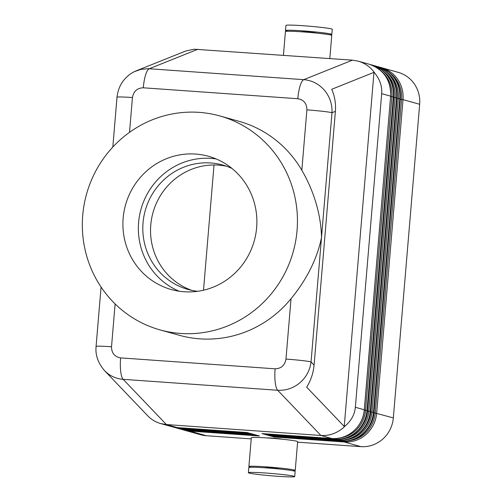 <?xml version="1.0" encoding="UTF-8"?>
<svg xmlns="http://www.w3.org/2000/svg" width="502" height="502" viewBox="0 0 502 502"><rect width="100%" height="100%" fill="white"/><g stroke="black" fill="none" stroke-linecap="round" stroke-linejoin="round"><path stroke-width="0.75" d="M291.041 298.69L285.971 359.081A20.664 1.042 4.8 0 1 301.577 360.499A20.664 1.042 4.8 0 1 311.058 361.929L331.985 112.718C332.311 104.221 329.789 96.723 324.411 90.216C318.839 83.897 311.955 80.376 303.76 79.661A20.664 5.246 94 0 0 300.121 85.842A20.664 5.246 94 0 0 297.805 98.725C303.792 99.779 306.822 103.494 306.898 109.869L301.821 170.26C307.168 179.377 311.579 189.26 315.061 199.903C319.09 212.691 321.242 225.166 321.518 237.327C319.259 248.747 315.093 260.268 309.019 271.883C303.835 281.522 297.843 290.457 291.041 298.69A111.067 107.284 105.6 0 1 199.928 338.85A111.067 107.284 105.6 0 1 179.289 335.273L159.975 329.87A111.067 107.284 -74.4 0 0 180.613 333.447A111.067 107.284 -74.4 0 0 295.634 241.23A111.067 107.284 -74.4 0 0 219.813 115.943A111.067 107.284 -74.4 0 0 199.175 112.366A111.067 107.284 -74.4 0 0 84.148 204.584A111.067 107.284 -74.4 0 0 159.975 329.87M375.132 73.549C380.008 79.799 382.191 86.501 381.683 93.661L355.347 407.279C354.657 414.42 351.4 420.5 345.577 425.539L344.24 426.455L306.684 387.186C310.882 380.334 313.348 372.967 314.083 365.098L335.392 111.35C335.982 103.481 334.752 96.127 331.703 89.287L373.977 72.344L375.132 73.549L373.024 70.744C368.989 66.038 364.05 62.844 358.208 61.156L352.442 60.158L303.76 79.661L148.316 68.686L140.93 69.358L134.555 71.585M345.577 425.539L343.023 427.993C336.509 433.421 329.143 435.918 320.922 435.472L331.791 438.516L262.013 433.584L264.736 434.343L335.01 439.413L265.232 434.481L267.955 435.247L337.739 440.179L268.451 435.385L271.174 436.144L340.958 441.076L271.67 436.282L274.393 437.047L344.177 441.98L360.838 446.642L297.604 442.174M104.228 370.3L104.56 370.652C109.643 375.835 115.843 378.728 123.166 379.336L277.681 390.261C285.895 390.707 293.287 388.228 299.845 382.838C306.233 377.24 309.972 370.269 311.058 361.929L314.083 365.098M251.238 467.249A23.249 1.167 4.8 0 1 248.898 466.534A23.249 1.167 4.8 0 1 266.273 466.86A23.249 1.167 4.8 0 1 295.232 470.424A23.249 1.167 4.8 0 1 292.81 470.738M248.898 466.534L251.32 437.744A23.249 1.167 4.8 0 1 268.689 438.064A23.249 1.167 4.8 0 1 297.648 441.634L295.232 470.424M264.485 467.77A7.75 0.389 4.8 0 1 270.132 467.939A7.75 0.389 4.8 0 1 279.658 469.044M265.753 473.028A23.249 1.167 4.8 0 1 294.712 476.593A23.249 1.167 4.8 0 1 277.342 476.266A23.249 1.167 4.8 0 1 248.383 472.702A23.249 1.167 4.8 0 1 265.753 473.028M248.383 472.702L248.816 467.563A23.249 1.167 4.8 0 1 266.185 467.889A23.249 1.167 4.8 0 1 295.145 471.453L294.712 476.593M266.989 437.951A7.75 0.389 4.8 0 1 272.636 438.12A7.75 0.389 4.8 0 1 282.162 439.225M283.435 55.283L285.425 31.576A23.249 1.167 4.8 0 1 302.794 31.902A23.249 1.167 4.8 0 1 331.753 35.466L329.814 58.558M301.093 31.783A7.75 0.389 4.8 0 1 306.747 31.952A7.75 0.389 4.8 0 1 316.273 33.057M287.847 31.262A23.249 1.167 4.8 0 1 285.512 30.547L285.945 25.407A23.249 1.167 4.8 0 1 303.315 25.734A23.249 1.167 4.8 0 1 332.274 29.298L331.841 34.437A23.249 1.167 4.8 0 1 329.419 34.751M285.512 30.547A23.249 1.167 4.8 0 1 302.882 30.873A23.249 1.167 4.8 0 1 331.841 34.437M360.838 446.642A30.998 29.938 -74.4 0 0 382.744 439.099A30.998 29.938 -74.4 0 0 393.336 417.909L375.226 413.052A29.963 28.94 105.6 0 1 349.9 440.599M419.672 104.284A30.998 29.938 -74.4 0 0 412.744 81.851A30.998 29.938 -74.4 0 0 398.117 72.319L381.451 67.657A30.998 29.938 -74.4 0 0 380.083 67.312L381.451 67.657A30.998 29.938 -74.4 0 1 396.078 77.189A30.998 29.938 -74.4 0 1 403.006 99.622L419.672 104.284L393.336 417.909M274.105 436.458A2.064 0.527 94 0 0 274.161 436.702A2.064 0.527 94 0 0 274.393 437.047M270.885 435.56A2.064 0.527 94 0 0 270.942 435.799A2.064 0.527 94 0 0 271.174 436.144M267.666 434.657A2.064 0.527 94 0 0 267.723 434.901A2.064 0.527 94 0 0 267.955 435.247M264.447 433.759A2.064 0.527 94 0 0 264.504 433.998A2.064 0.527 94 0 0 264.736 434.343M335.392 111.35L331.985 112.718A20.664 1.042 -175.2 0 0 322.504 111.287A20.664 1.042 -175.2 0 0 306.898 109.869M285.971 359.081C284.835 365.368 281.22 368.612 275.121 368.813L120.612 357.895C114.619 356.834 111.588 353.119 111.519 346.75A20.664 1.042 -175.2 0 0 98.932 346.173A20.664 1.042 -175.2 0 0 96.077 346.462A20.664 1.042 -175.2 0 0 96.095 346.512M112.825 147.055L117.004 97.25A20.664 1.042 4.8 0 1 119.859 96.961A20.664 1.042 4.8 0 1 132.446 97.539C133.582 91.251 137.197 88.007 143.29 87.8L297.805 98.725M219.813 115.943L239.128 121.346A111.067 107.284 105.6 0 1 301.821 170.26M191.846 290.369A64.576 62.373 105.6 0 1 151.993 216.695A64.576 62.373 105.6 0 1 218.464 165.12A64.576 62.373 105.6 0 1 226.565 166.25M197.662 291.292A64.576 62.373 105.6 0 1 187.949 289.416A64.576 62.373 105.6 0 1 143.867 216.575A64.576 62.373 105.6 0 1 210.74 162.962A64.576 62.373 105.6 0 1 222.737 165.039A64.576 62.373 105.6 0 1 232.012 168.477M179.12 291.198A69.169 66.816 105.6 0 1 140.347 211.744A69.169 66.816 105.6 0 1 211.122 158.387A69.169 66.816 105.6 0 1 216.117 158.933M184.115 291.75A69.169 66.816 105.6 0 1 171.257 289.522A69.169 66.816 105.6 0 1 124.038 211.493A69.169 66.816 105.6 0 1 195.673 154.064A69.169 66.816 105.6 0 1 208.525 156.291A69.169 66.816 105.6 0 1 255.75 234.321A69.169 66.816 105.6 0 1 184.115 291.75M214.021 164.97L203.505 290.206M251.22 438.892L206.328 435.717L189.662 431.061L259.44 435.993L256.717 435.228L186.443 430.158L256.221 435.09L253.497 434.33L183.224 429.26L253.002 434.192L250.278 433.427L180.5 428.495A30.998 29.938 105.6 0 1 174.74 427.497L172.895 426.945A30.998 29.938 -74.4 0 0 174.244 427.359A30.998 29.938 -74.4 0 0 180.005 428.357L249.783 433.289L247.059 432.529L177.281 427.597L166.413 424.554L320.922 435.472L277.681 390.261A20.664 5.246 94 0 1 275.215 382.373A20.664 5.246 94 0 1 275.121 368.813M136.469 70.738L185.997 50.909L194.199 49.215L352.442 60.158M104.56 370.652L147.751 415.819C151.366 419.553 155.67 422.132 160.665 423.562L166.413 424.554L123.166 379.336A20.664 5.246 94 0 1 120.706 371.449A20.664 5.246 94 0 1 120.612 357.895M367.495 410.736L367.571 410.711C366.604 427.208 351.03 440.976 335.041 439.419A2.064 0.527 -86 0 1 335.041 439.419L265.257 434.487A2.064 0.527 94 0 0 265.257 434.487A2.064 0.527 94 0 0 265.288 434.487M189.367 430.471A2.064 0.527 -86 0 0 189.43 430.71A2.064 0.527 -86 0 0 189.662 431.061A30.998 29.938 -74.4 0 1 183.901 430.063L182.552 429.643A30.998 29.938 -74.4 0 0 183.901 430.063L200.568 434.719A30.998 29.938 -74.4 0 0 206.328 435.717M344.24 426.455L373.977 72.344M197.926 49.234L149.251 68.736A20.664 5.246 94 0 0 145.605 74.917A20.664 5.246 94 0 0 143.29 87.8M343.864 441.296A2.064 0.527 -86 0 0 343.939 441.634A2.064 0.527 -86 0 0 344.177 441.98A30.998 29.938 -74.4 0 0 366.077 434.437A30.998 29.938 -74.4 0 0 376.669 413.246L403.006 99.622L402.478 99.534L401.562 99.427L375.226 413.052L373.971 412.926M393.875 97.507L396.567 97.821A30.998 29.938 -74.4 0 0 389.64 75.388A30.998 29.938 -74.4 0 0 375.013 65.856A30.998 29.938 -74.4 0 0 373.645 65.511L375.509 65.994A30.998 29.938 105.6 0 1 390.136 75.526A30.998 29.938 105.6 0 1 397.063 97.959L370.727 411.584A30.998 29.938 105.6 0 1 360.135 432.774A30.998 29.938 105.6 0 1 338.229 440.317A2.064 0.527 -86 0 0 338.26 440.323A2.064 0.527 -86 0 0 338.285 440.323M396.567 97.821L397.126 97.99L370.79 411.615L370.231 411.445L396.567 97.821M337.426 439.495A2.064 0.527 94 0 0 337.501 439.834A2.064 0.527 94 0 0 337.739 440.179A30.998 29.938 -74.4 0 0 359.639 432.636A30.998 29.938 -74.4 0 0 370.231 411.445L368.788 411.251A29.963 28.94 105.6 0 1 343.462 438.798M390.656 96.604L393.348 96.924A30.998 29.938 -74.4 0 0 386.421 74.491A30.998 29.938 -74.4 0 0 371.794 64.959A30.998 29.938 -74.4 0 0 370.426 64.614L372.289 65.097A30.998 29.938 105.6 0 1 386.916 74.629A30.998 29.938 105.6 0 1 393.844 97.062L367.508 410.68A30.998 29.938 105.6 0 1 356.916 431.877A30.998 29.938 105.6 0 1 335.01 439.413A2.064 0.527 -86 0 0 335.041 439.419M393.348 96.924L393.907 97.093L367.571 410.711L367.012 410.542L393.348 96.924M334.207 438.591A2.064 0.527 94 0 0 334.282 438.93A2.064 0.527 94 0 0 334.52 439.275A30.998 29.938 -74.4 0 0 356.42 431.739A30.998 29.938 -74.4 0 0 367.012 410.542L365.569 410.347A29.963 28.94 105.6 0 1 340.243 437.895M381.683 93.661L390.625 96.158L364.289 409.783A30.998 29.938 105.6 0 1 353.697 430.973A30.998 29.938 105.6 0 1 331.791 438.516A2.064 0.527 -86 0 0 331.822 438.522A2.064 0.527 -86 0 0 331.847 438.522M358.208 61.156L369.07 64.193A30.998 29.938 105.6 0 1 383.697 73.725A30.998 29.938 105.6 0 1 390.625 96.158L364.352 409.814L355.347 407.279M373.934 412.537L373.45 412.343L399.787 98.725L400.282 98.863L373.946 412.481A30.998 29.938 105.6 0 1 363.354 433.678A30.998 29.938 105.6 0 1 341.448 441.214A2.064 0.527 -86 0 0 341.479 441.22A2.064 0.527 -86 0 0 341.504 441.22M340.645 440.392A2.064 0.527 -86 0 0 340.72 440.731A2.064 0.527 -86 0 0 340.958 441.076A30.998 29.938 -74.4 0 0 362.858 433.54A30.998 29.938 -74.4 0 0 373.45 412.343L372.007 412.148A29.963 28.94 105.6 0 1 346.681 439.696M397.095 98.405L399.787 98.725A30.998 29.938 -74.4 0 0 392.859 76.291A30.998 29.938 -74.4 0 0 378.232 66.76A30.998 29.938 -74.4 0 0 376.864 66.415M376.858 66.408L378.728 66.898A30.998 29.938 105.6 0 1 393.355 76.429A30.998 29.938 105.6 0 1 400.282 98.863L374.009 412.512C373.042 429.009 357.468 442.777 341.479 441.22L271.695 436.288M387.851 73.047A29.963 28.94 105.6 0 1 398.343 98.53L372.007 412.148L370.752 412.029M384.632 72.15A29.963 28.94 105.6 0 1 395.124 97.626L368.788 411.251L367.533 411.125M381.413 71.246A29.963 28.94 105.6 0 1 391.905 96.729L365.569 410.347L364.314 410.228M186.989 430.302A2.064 0.527 94 0 1 186.964 430.302A2.064 0.527 94 0 1 186.939 430.296A30.998 29.938 105.6 0 1 181.178 429.298L179.333 428.746A30.998 29.938 -74.4 0 0 180.682 429.16A30.998 29.938 -74.4 0 0 186.443 430.158A2.064 0.527 -86 0 1 186.211 429.812A2.064 0.527 -86 0 1 186.148 429.568M176.114 427.848A30.998 29.938 -74.4 0 0 177.463 428.262A30.998 29.938 -74.4 0 0 183.224 429.26A2.064 0.527 -86 0 1 182.992 428.909A2.064 0.527 -86 0 1 182.929 428.67M180.551 428.501A2.064 0.527 94 0 1 180.525 428.501A2.064 0.527 94 0 1 180.5 428.495L180.005 428.357A2.064 0.527 -86 0 1 179.772 428.011A2.064 0.527 -86 0 1 179.71 427.767M129.522 132.34L132.446 97.539M111.519 346.75L115.115 303.923M247.072 432.529L177.306 427.597L171.521 426.6A30.998 29.938 105.6 0 0 177.281 427.597A2.064 0.527 94 0 0 177.306 427.597A2.064 0.527 94 0 0 177.332 427.597M183.77 429.398A2.064 0.527 94 0 1 183.745 429.398A2.064 0.527 94 0 0 183.745 429.398A30.998 29.938 105.6 0 1 177.959 428.401L176.114 427.842M364.276 409.833L364.352 409.814C363.385 426.305 347.811 440.072 331.822 438.522L262.038 433.59M370.714 411.634L370.79 411.615C369.823 428.106 354.249 441.873 338.26 440.323L268.476 435.391M391.071 73.951A29.963 28.94 105.6 0 1 401.562 99.427L400.314 99.308M101.071 287.031L96.077 346.462M160.665 423.562L171.521 426.6M174.74 427.497L180.525 428.501L250.291 433.433M177.959 428.401L183.745 429.398L253.51 434.33M369.07 64.193C383.76 69.464 390.964 80.132 390.688 96.189M372.289 65.097C386.979 70.368 394.183 81.029 393.907 97.093M375.509 65.994C390.198 71.265 397.402 81.933 397.126 97.99M181.178 429.298L186.964 430.302L256.729 435.234M378.728 66.898C393.417 72.169 400.621 82.83 400.345 98.894M96.102 346.468C95.211 354.939 98.028 362.996 104.548 370.645L104.548 370.645M117.022 97.256C118.045 87.863 122.061 82.102 124.496 79.354C128.016 75.331 132.02 72.457 136.494 70.732L136.494 70.732"/></g></svg>
